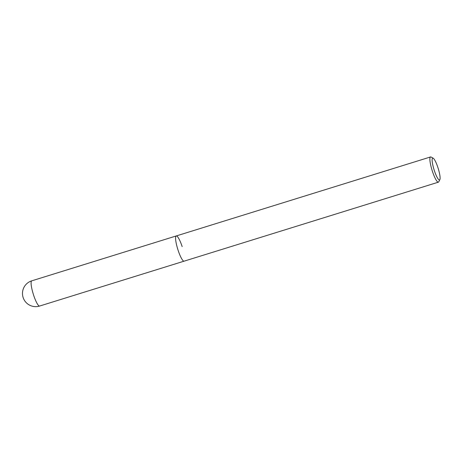 <?xml version="1.0" encoding="UTF-8"?>
<svg xmlns="http://www.w3.org/2000/svg" width="463" height="463" viewBox="0 0 463 463"><rect width="100%" height="100%" fill="white"/><g stroke="black" fill="none" stroke-linecap="round" stroke-linejoin="round"><path stroke-width="0.69" d="M433.189 158.201L431.082 157.044A13.207 2.494 72.7 0 0 430.549 156.951A13.207 2.494 72.7 0 0 432.471 171.507A13.207 2.494 72.7 0 0 438.386 182.173A13.207 2.494 72.7 0 0 438.774 181.797L439.85 179.65A11.448 2.165 -107.3 0 1 434.387 170.737A11.448 2.165 -107.3 0 1 433.189 158.201A11.448 2.165 -107.3 0 1 437.853 167.363A11.448 2.165 -107.3 0 1 439.85 179.65M438.386 182.173L184.095 261.167A13.207 2.494 -107.3 0 1 178.174 250.5A13.207 2.494 -107.3 0 1 176.258 235.945A13.207 2.494 -107.3 0 1 182.173 246.611M39.604 306.049L184.095 261.167A13.207 2.494 -107.3 0 1 178.174 250.5A13.207 2.494 -107.3 0 1 176.258 235.945L31.773 280.827A13.207 13.207 0 0 0 23.15 297.587A13.207 13.207 0 0 0 39.604 306.049A13.207 2.494 -107.3 0 1 33.689 295.382A13.207 2.494 -107.3 0 1 31.773 280.827M430.549 156.951L176.258 235.945"/></g></svg>
